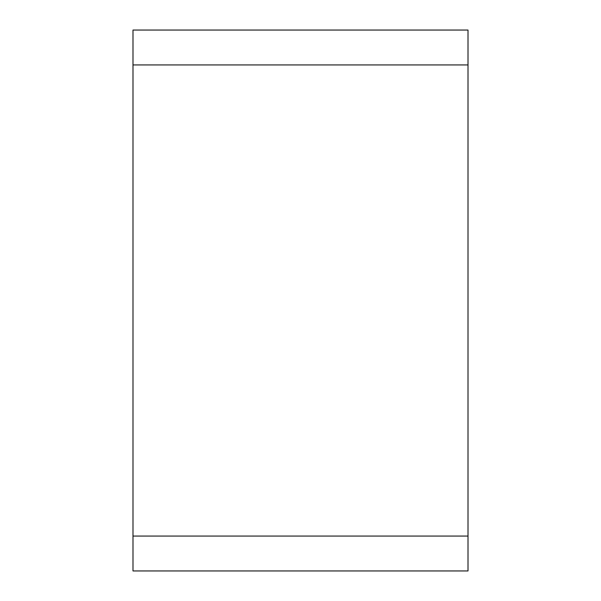 <?xml version="1.0" encoding="UTF-8"?>
<svg xmlns="http://www.w3.org/2000/svg" width="601" height="601" viewBox="0 0 601 601"><rect width="100%" height="100%" fill="white"/><g stroke="black" fill="none" stroke-linecap="round" stroke-linejoin="round"><path stroke-width="0.9" d="M132.994 570.95L132.994 30.05L468.006 30.05L468.006 570.95L132.994 570.95M468.006 536.054L132.994 536.054M132.994 64.946L468.006 64.946"/></g></svg>
